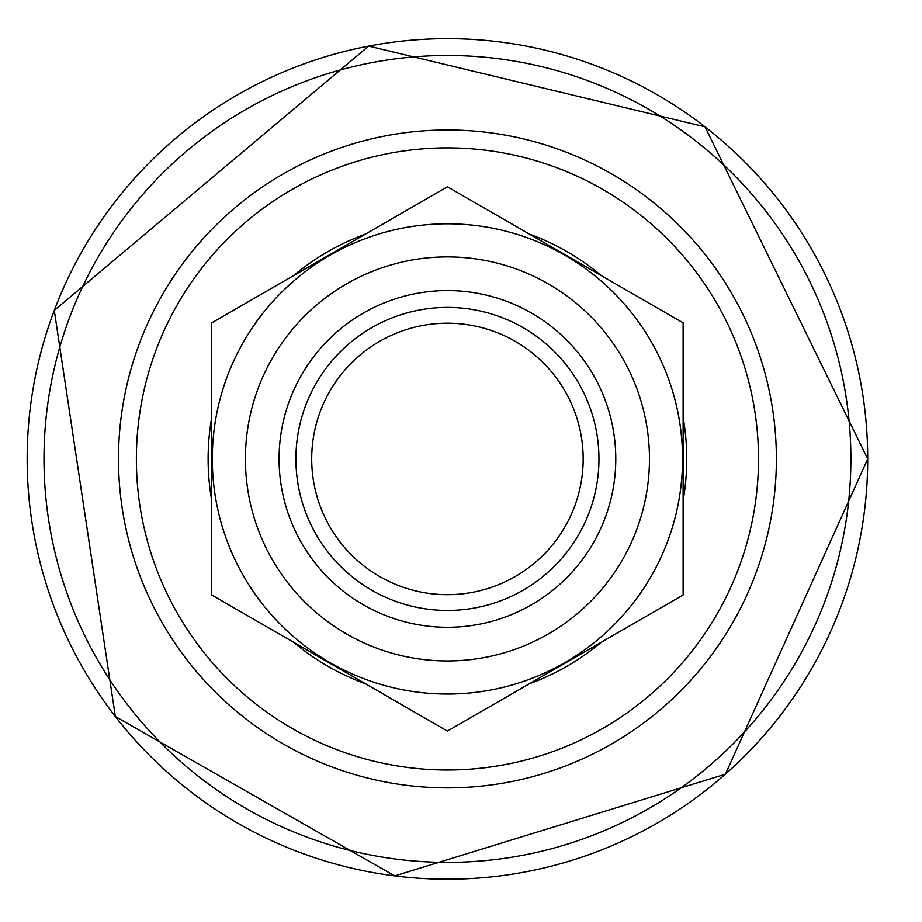 <?xml version="1.0" encoding="UTF-8"?>
<svg xmlns="http://www.w3.org/2000/svg" width="922" height="922" viewBox="0 0 922 922"><rect width="100%" height="100%" fill="white"/><g stroke="black" fill="none" stroke-linecap="round" stroke-linejoin="round"><path stroke-width="1.38" d="M615.781 458.937A168.346 168.346 0 0 1 363.256 604.728A168.346 168.346 0 0 1 363.256 313.134A168.346 168.346 0 0 1 615.781 458.937M649.457 458.937A202.022 202.022 0 0 1 346.418 633.887A202.022 202.022 0 0 1 346.418 283.976A202.022 202.022 0 0 1 649.457 458.937M683.121 595.013L447.435 731.088L211.737 595.013L211.737 322.861L447.435 186.786L683.121 322.861L683.121 595.013M243.811 341.382A235.11 235.11 0 0 1 682.545 458.937A235.11 235.11 0 0 1 386.583 686.037A235.11 235.11 0 0 1 243.811 341.382M583.165 458.937A135.73 135.73 0 0 1 379.564 576.481A135.73 135.73 0 0 1 379.564 341.394A135.73 135.73 0 0 1 583.165 458.937M598.954 458.937A151.519 151.519 0 0 1 371.67 590.149A151.519 151.519 0 0 1 371.67 327.713A151.519 151.519 0 0 1 598.954 458.937M776.382 458.937A328.947 328.947 0 0 0 282.962 174.062A328.947 328.947 0 0 0 282.962 743.812A328.947 328.947 0 0 0 776.382 458.937M136.375 458.937A311.06 311.06 0 0 1 447.435 147.877A311.06 311.06 0 0 1 758.495 458.937A311.06 311.06 0 0 1 447.435 769.997A311.06 311.06 0 0 1 136.375 458.937M867.706 458.937A420.271 420.271 0 0 0 237.3 94.966A420.271 420.271 0 0 0 237.3 822.897A420.271 420.271 0 0 0 867.706 458.937L705.03 126.844L368.685 46.1L54.283 310.38L115.342 716.532L394.754 875.9L725.384 774.203L867.717 458.937M850.879 458.937A403.444 403.444 0 0 0 245.713 109.545A403.444 403.444 0 0 0 245.713 808.329A403.444 403.444 0 0 0 850.879 458.937M683.121 500.416A239.317 239.317 0 0 0 683.121 417.459M601.202 275.563A239.317 239.317 0 0 0 529.355 234.084M365.504 234.084A239.317 239.317 0 0 0 293.669 275.563M211.737 417.459A239.317 239.317 0 0 0 211.737 500.416M293.669 642.311A239.317 239.317 0 0 0 365.504 683.79M529.355 683.79A239.317 239.317 0 0 0 601.202 642.311"/></g></svg>
